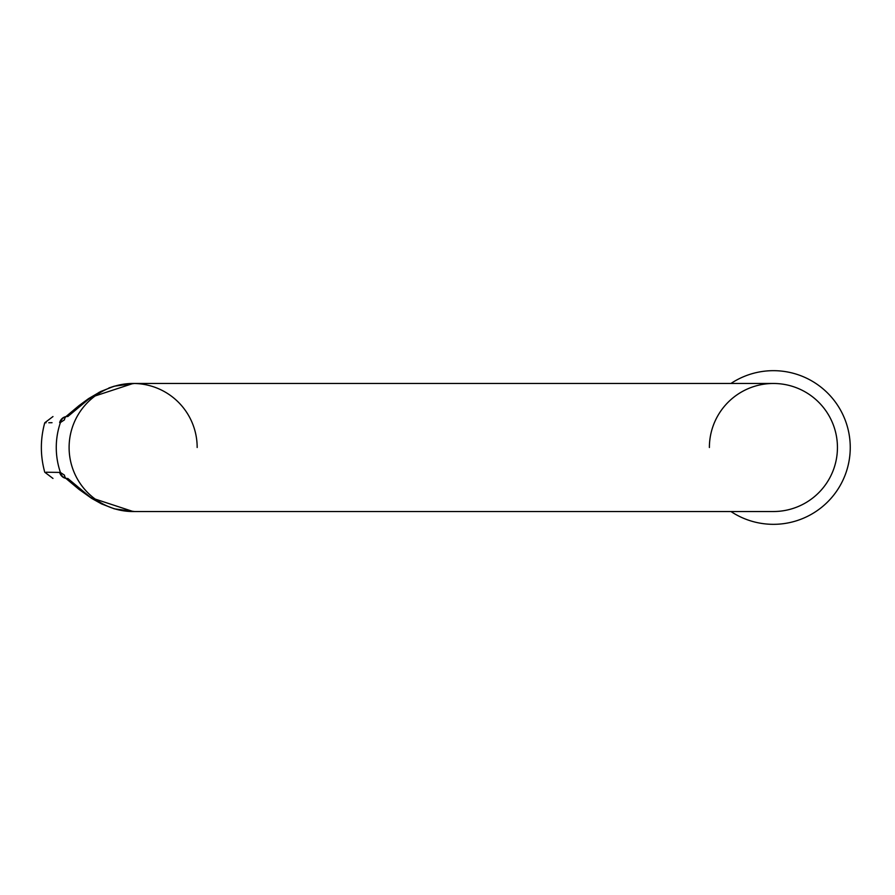 <?xml version="1.0" encoding="UTF-8"?>
<svg xmlns="http://www.w3.org/2000/svg" width="895" height="895" viewBox="0 0 895 895"><rect width="100%" height="100%" fill="white"/><g stroke="black" fill="none" stroke-linecap="round" stroke-linejoin="round"><path stroke-width="1.34" d="M197.168 447.5A64.026 64.026 0 0 0 133.131 383.474L134.384 383.474M134.384 511.526L133.131 511.537A64.026 64.026 0 0 1 69.105 447.5A64.026 64.026 0 0 0 133.131 511.526L90.82 497.654L67.796 478.445M837.44 447.5A64.026 64.026 0 0 1 773.414 511.526A64.026 64.026 0 0 0 837.44 447.5A64.026 64.026 0 0 0 773.414 383.474A64.026 64.026 0 0 1 837.44 447.5M730.946 383.474A76.836 76.836 0 0 1 850.25 447.5A76.836 76.836 0 0 1 730.946 511.526M67.796 416.555L90.753 397.391L133.131 383.463A64.026 64.026 0 0 0 69.105 447.5A64.026 64.026 0 0 1 133.131 383.474L773.414 383.474A64.026 64.026 0 0 0 709.388 447.5M65.749 416.734A8.536 7.563 80.2 0 0 60.446 422.496L59.641 422.585C39.85 422.865 39.85 422.865 59.641 422.585A8.536 7.731 -90 0 1 65.861 416.656M52.973 478.445L44.75 472.213C40.23 455.734 40.23 439.266 44.75 422.787L46.081 422.776M48.8 422.742L52.033 422.697M65.861 478.344A8.536 7.731 -90 0 1 59.641 472.415C39.85 472.135 39.85 472.135 59.641 472.415L60.446 472.504A8.536 7.563 99.8 0 0 65.749 478.266M66.331 478.389L65.603 478.165L66.208 478.635A8.536 6.41 -48.9 0 1 64.462 475.156L60.446 472.504A76.869 76.869 0 0 1 60.446 422.496L64.462 419.844A8.536 6.41 48.9 0 1 66.208 416.365L79.006 405.625L99.334 392.211M59.641 472.415L48.397 472.258M47.86 472.247L46.081 472.224M67.035 478.445C48.196 478.445 48.196 478.445 67.035 478.445M67.035 416.555C48.196 416.555 48.196 416.555 67.035 416.555M133.131 511.526L773.414 511.526M66.331 416.611L78.95 405.67L88.583 398.611L100.654 391.54L114.191 386.204L134.418 383.474L120.836 384.615M108.899 387.96L114.336 386.17M44.75 422.787L52.973 416.555M65.603 416.835L66.208 416.365M65.603 478.165L79.006 489.375L91.67 498.392L101.549 503.896L114.359 508.841L134.418 511.526"/></g></svg>
